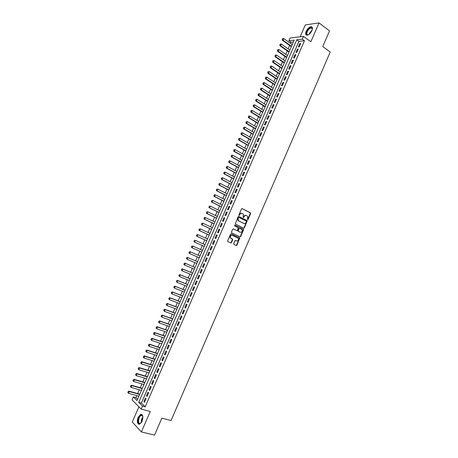 <?xml version="1.0" encoding="UTF-8"?>
<svg xmlns="http://www.w3.org/2000/svg" width="458" height="458" viewBox="0 0 458 458"><rect width="100%" height="100%" fill="white"/><g stroke="black" fill="none" stroke-linecap="round" stroke-linejoin="round"><path stroke-width="0.69" d="M247.589 219.68L248.076 219.451L250.623 213.56L250.411 212.775L242.196 208.642L241.492 208.968L238.91 214.911L239.065 215.466L239.889 214.464C240.45 213.422 241.2 213.073 242.145 213.405L243.364 214.207L243.227 217.481L243.833 217.35L244.166 216.582C244.727 215.546 245.471 215.197 246.398 215.529L247.606 216.313L247.589 219.68M247.486 219.6L250.291 213.462L250.24 212.815L241.961 208.596M238.962 215.386L239.568 214.367L239.889 214.464M243.244 217.498L243.839 216.485L244.166 216.582M142.037 421.308C143.428 416.82 142.97 414.501 140.658 414.341L138.156 417.244C136.753 421.715 137.217 424.039 139.541 424.211L142.037 421.308M311.915 30.589C312.825 28.156 312.539 26.867 311.045 26.719C309.15 27.102 307.518 28.642 306.156 31.35C305.234 33.783 305.526 35.071 307.032 35.22C308.921 34.837 310.547 33.297 311.915 30.589M233.689 243.65L233.912 244.423L236.242 245.499L236.946 245.156L239.752 237.965L231.238 233.883L230.529 234.221L227.649 240.862L227.872 241.641L230.723 242.958L231.433 242.608L232.664 239.78L232.63 239.168L230.529 237.902C230.088 236.133 230.689 235.28 232.332 235.343L238.309 238.343C238.761 240.101 238.166 240.954 236.528 240.908L235.618 240.484L234.914 240.828L233.689 243.65M142.518 406.114L141.213 409.114L132.053 399.84L133.318 396.931L136.982 400.59L294.225 40.098L288.884 40.722L290.063 38.02L303.499 36.371L302.291 39.153L296.761 39.8L138.722 402.324L142.518 406.114L145.192 406.824L304.467 40.745L302.291 39.153M303.499 36.371L310.856 41.77L319.054 22.9L329.531 30.886L322.753 46.539L330.212 52.046L171.063 420.536L161.874 418.154L154.535 435.1L141.379 431.928L150.253 411.496L141.213 409.114M243.742 228.181L244.44 227.844L247.228 220.653L238.807 216.439L238.103 216.771L235.275 224.019L243.742 228.181M243.536 229.927L240.696 236.494L239.998 236.832L231.668 232.899L231.445 232.114L232.675 229.281L233.385 228.943L236.775 230.557L237.479 230.219L238.246 227.718L234.548 225.874L234.885 225.084L243.496 229.303L243.536 229.927L243.209 229.824L240.37 236.38L240.696 236.494M138.917 406.796L132.27 422.041L141.379 431.928M319.054 22.9L305.314 24.909L300.139 36.783M299.251 46.848L300.694 43.533L299.772 43.63L298.33 46.945L299.251 46.848M296.841 52.384L298.284 49.063L297.368 49.149L295.925 52.464L296.841 52.384M294.431 57.92L295.879 54.594L294.963 54.674L293.521 57.989L294.431 57.92M292.015 63.462L293.464 60.135L292.559 60.204L291.111 63.525L292.015 63.462M289.599 69.015L291.048 65.683L290.149 65.74L288.7 69.066L289.599 69.015M287.177 74.574L288.632 71.236L287.733 71.282L286.284 74.608L287.177 74.574M284.756 80.133L286.21 76.795L285.317 76.829L283.868 80.161L284.756 80.133M282.334 85.703L283.788 82.36L282.895 82.383L281.447 85.72L282.334 85.703M279.907 91.279L281.361 87.936L280.473 87.947L279.019 91.285L279.907 91.279M277.474 96.867L278.933 93.512L278.052 93.518L276.598 96.861L277.474 96.867M275.04 102.455L276.5 99.1L275.624 99.088L274.165 102.437L275.04 102.455M272.607 108.048L274.067 104.693L273.191 104.67L271.737 108.025L272.607 108.048M270.168 113.653L271.628 110.292L270.758 110.258L269.298 113.613L270.168 113.653M267.724 119.263L269.19 115.897L268.325 115.851L266.859 119.212L267.724 119.263M265.279 124.874L266.745 121.507L265.886 121.45L264.421 124.816L265.279 124.874M262.835 130.496L264.3 127.124L263.447 127.061L261.976 130.427L262.835 130.496M260.384 136.129L261.85 132.751L261.003 132.671L259.531 136.043L260.384 136.129M257.928 141.762L259.4 138.379L258.552 138.293L257.081 141.665L257.928 141.762M255.472 147.402L256.944 144.018L256.102 143.921L254.631 147.299L255.472 147.402M253.011 153.052L254.488 149.663L253.652 149.554L252.175 152.938L253.011 153.052M250.549 158.708L252.032 155.314L251.196 155.193L249.719 158.577L250.549 158.708M248.087 164.365L249.564 160.97L248.734 160.838L247.257 164.227L248.087 164.365M245.62 170.032L247.102 166.632L246.272 166.489L244.795 169.884L245.62 170.032M243.146 175.712L244.629 172.305L243.811 172.151L242.328 175.546L243.146 175.712M240.673 181.391L242.162 177.979L241.343 177.813L239.86 181.219L240.673 181.391M238.2 187.082L239.683 183.664L238.876 183.486L237.387 186.893L238.2 187.082M235.721 192.772L237.21 189.354L236.402 189.165L234.914 192.578L235.721 192.772M233.236 198.474L234.725 195.051L233.924 194.85L232.435 198.268L233.236 198.474M230.752 204.182L232.246 200.759L231.445 200.547L229.956 203.965L230.752 204.182M228.267 209.896L229.756 206.466L228.966 206.243L227.471 209.667L228.267 209.896M225.777 215.621L227.271 212.186L226.481 211.951L224.987 215.374L225.777 215.621M223.281 221.346L224.775 217.911L223.991 217.665L222.496 221.094L223.281 221.346M220.785 227.082L222.285 223.641L221.5 223.384L220.006 226.819L220.785 227.082M218.283 232.824L219.783 229.378L219.01 229.109L217.51 232.544L218.283 232.824M215.781 238.572L217.281 235.12L216.514 234.839L215.014 238.28L215.781 238.572M213.279 244.326L214.779 240.874L214.012 240.576L212.512 244.028L213.279 244.326M210.766 250.085L212.272 246.627L211.51 246.324L210.01 249.776L210.766 250.085M208.258 255.856L209.764 252.392L209.008 252.077L207.503 255.53L208.258 255.856M205.745 261.632L207.251 258.163L206.495 257.837L204.989 261.295L205.745 261.632L204.989 261.295M203.226 267.415L204.737 263.94L203.987 263.602L202.476 267.066L203.226 267.415M200.707 273.203L202.218 269.728L201.474 269.378L199.963 272.842L200.707 273.203M198.182 278.996L199.694 275.521L198.955 275.155L197.444 278.624L198.182 278.996M195.658 284.802L197.169 281.315L196.436 280.943L194.925 284.418L195.658 284.802M193.127 290.607L194.644 287.12L193.911 286.737L192.4 290.217L193.127 290.607M190.597 296.423L192.114 292.937L191.387 292.536L189.87 296.017L190.597 296.423M188.061 302.251L189.578 298.753L188.856 298.341L187.339 301.833L188.061 302.251M185.519 308.079L187.041 304.581L186.326 304.158L184.809 307.65L185.519 308.079M182.977 313.913L184.505 310.415L183.795 309.98L182.273 313.472L182.977 313.913M180.435 319.758L181.963 316.255L181.254 315.808L179.731 319.306L180.435 319.758M177.887 325.609L179.416 322.1L178.712 321.642L177.189 325.146L177.887 325.609M175.34 331.466L176.868 327.951L176.17 327.481L174.641 330.991L175.34 331.466M172.786 337.334L174.315 333.813L173.622 333.332L172.094 336.842L172.786 337.334M170.227 343.202L171.761 339.681L171.074 339.183L169.54 342.704L170.227 343.202M167.668 349.082L169.202 345.555L168.521 345.046L166.987 348.567L167.668 349.082M165.109 354.967L166.643 351.435L165.968 350.92L164.433 354.44L165.109 354.967M162.538 360.864L164.079 357.326L163.409 356.793L161.869 360.326L162.538 360.864M159.974 366.761L161.514 363.223L160.844 362.679L159.304 366.211L159.974 366.761M157.403 372.669L158.943 369.125L158.279 368.57L156.739 372.102L157.403 372.669M154.827 378.583L156.373 375.033L155.714 374.467L154.169 378.005L154.827 378.583M152.251 384.502L153.796 380.947L153.144 380.369L151.598 383.913L152.251 384.502M149.669 390.428L151.214 386.873L150.567 386.283L149.022 389.832L149.669 390.428M147.087 396.365L148.632 392.804L147.991 392.197L146.44 395.752L147.087 396.365M304.467 40.745L298.931 41.369L141.373 403.04L145.192 406.824M145.409 398.122L143.858 401.683L144.499 402.307L146.05 398.741L145.409 398.122M293.395 41.993L291.036 42.262L290.532 43.418M289.639 45.451L288.151 48.874M287.263 50.901L285.763 54.336M284.882 56.351L283.376 59.803M282.5 61.813L280.989 65.276M280.113 67.28L278.596 70.761M277.725 72.753L276.203 76.246M275.338 78.232L273.804 81.742M272.939 83.717L271.405 87.238M270.546 89.207L269.001 92.745M268.148 94.703L266.596 98.258M265.743 100.21L264.186 103.777M263.339 105.718L261.776 109.302M260.934 111.237L259.36 114.832M258.524 116.756L256.944 120.368M256.108 122.286L254.528 125.916M253.692 127.822L252.106 131.463M251.276 133.364L249.679 137.022M248.854 138.911L247.251 142.581M246.427 144.465L244.818 148.152M244.005 150.029L242.385 153.728M241.572 155.594L239.952 159.31M239.139 161.164L237.513 164.897M236.706 166.746L235.069 170.496M234.267 172.334L232.624 176.095M231.828 177.927L230.179 181.706M229.384 183.526L227.729 187.316M226.939 189.131L225.273 192.938M224.489 194.742L222.817 198.566M222.033 200.364L220.361 204.199M219.582 205.986L217.899 209.844M217.121 211.619L215.432 215.489M214.659 217.258L212.964 221.145M212.197 222.903L210.497 226.802M209.73 228.553L208.024 232.469M207.262 234.21L205.545 238.143M204.789 239.877L203.066 243.822M202.316 245.545L200.587 249.507M199.837 251.224L198.102 255.203M197.358 256.909L195.618 260.888M194.868 262.611L193.133 266.585M192.377 268.319L190.648 272.287M189.881 274.039L188.152 277.995M187.385 279.758L185.662 283.708M184.883 285.489L183.166 289.433M182.381 291.219L180.664 295.158M179.874 296.961L178.162 300.895M177.366 302.709L175.654 306.637M174.853 308.469L173.147 312.385M172.34 314.228L170.634 318.138M169.821 319.999L168.12 323.903M167.302 325.775L165.601 329.674M164.777 331.558L163.082 335.445M162.252 337.346L160.558 341.227M159.722 343.139L158.033 347.015M157.191 348.944L155.502 352.815M154.655 354.75L152.972 358.614M152.119 360.566L150.436 364.425M149.577 366.389L147.894 370.241M147.029 372.222L145.352 376.064M144.488 378.056L142.81 381.892M141.934 383.901L140.262 387.731M139.381 389.752L137.715 393.577M136.828 395.609L135.94 397.641L137.566 399.256M135.94 397.641L133.318 396.931M291.036 42.262L288.884 40.722M298.931 41.369L296.761 39.8M141.373 403.04L138.722 402.324M299.772 43.63L300.442 44.117M297.368 49.149L298.038 49.63M294.963 54.674L295.639 55.149M292.559 60.204L293.229 60.674M290.149 65.74L290.824 66.204M287.733 71.282L288.414 71.746M285.317 76.829L285.998 77.287M282.895 82.383L283.582 82.841M280.473 87.947L281.16 88.4M278.052 93.518L278.739 93.964M275.624 99.088L276.311 99.535M273.191 104.67L273.884 105.111M270.758 110.258L271.457 110.693M268.325 115.851L269.023 116.28M265.886 121.45L266.585 121.88M263.447 127.061L264.146 127.484M261.003 132.671L261.701 133.089M258.552 138.293L259.257 138.705M256.102 143.921L256.812 144.327M253.652 149.554L254.362 149.961M251.196 155.193L251.906 155.594M248.734 160.838L249.45 161.239M246.272 166.489L246.988 166.884M243.811 172.151L244.526 172.54M241.343 177.813L242.064 178.202M238.876 183.486L239.597 183.87M236.402 189.165L237.124 189.543M233.924 194.85L234.651 195.228M231.445 200.547L232.177 200.913M228.966 206.243L229.698 206.61M226.481 211.951L227.214 212.312M223.991 217.665L224.729 218.019M221.5 223.384L222.239 223.733M219.01 229.109L219.748 229.458M216.514 234.839L217.258 235.183M214.012 240.576L214.762 240.919M211.51 246.324L212.26 246.662M209.008 252.077L209.758 252.41M206.495 257.837L207.251 258.163M202.476 267.066L203.238 267.386M199.963 272.842L200.724 273.163M197.444 278.624L198.205 278.939M194.925 284.418L195.686 284.727M192.4 290.217L193.167 290.521M189.87 296.017L190.643 296.32M187.339 301.833L188.112 302.125M184.809 307.65L185.582 307.942M182.273 313.472L183.045 313.759M179.731 319.306L180.509 319.587M177.189 325.146L177.967 325.42M174.641 330.991L175.425 331.266M172.094 336.842L172.884 337.111M169.54 342.704L170.33 342.968M166.987 348.567L167.777 348.83M164.433 354.44L165.224 354.698M161.869 360.326L162.664 360.572M159.304 366.211L160.105 366.457M156.739 372.102L157.541 372.348M154.169 378.005L154.976 378.245M151.598 383.913L152.405 384.147M149.022 389.832L149.829 390.061M146.44 395.752L147.253 395.975M143.858 401.683L144.676 401.901M246.009 215.403C245.093 215.123 244.372 215.483 243.839 216.485M241.744 213.279C240.828 212.999 240.101 213.365 239.568 214.367M243.61 228.118L244.114 227.74L246.896 220.556L238.589 216.399M246.375 221.592L246.227 221.042L238.979 217.476L238.481 217.71L238.131 218.523L238.274 220.556L243.793 223.458C244.727 223.785 245.471 223.43 246.026 222.393L246.375 221.592M238.881 217.447L238.481 217.71M243.828 223.475L237.954 220.453L237.805 218.42L238.16 217.613M239.843 236.763L240.37 236.38M233.196 228.897L236.551 230.483M234.725 225.055L243.324 229.155M240.261 232.223C241.91 232.275 242.5 231.416 242.019 229.647L239.637 228.319L238.933 228.656L238.166 231.153L240.198 232.2M239.528 228.284L238.933 228.656M239.94 232.114L237.839 231.044L238.612 228.553M243.209 229.824L242.998 229.046M236.402 240.862L235.458 240.444M232.011 235.229C230.368 235.166 229.767 236.019 230.208 237.788L231.032 238.343M230.551 242.877L231.118 242.494L232.343 239.666L232.309 239.053L230.712 238.229M236.065 245.419L236.626 245.036L239.431 237.851L231.067 233.838M292.244 44.638L283.714 38.541L282.992 40.19L291.528 46.275M282.334 39.399L282.695 38.575L282.225 39.411L282.992 40.19L282.357 40.264L291.357 46.67M283.714 38.541L282.695 38.575M282.225 39.411L282.357 40.264M308.738 34.539C306.579 35.335 305.955 34.339 306.877 31.55C309.013 27.955 310.799 26.873 312.23 28.31L312.23 28.682L311.188 27.978C309.665 28.276 308.36 29.512 307.266 31.682C306.534 33.629 306.768 34.665 307.976 34.779L308.406 34.705M312.316 29.22L312.23 28.682M312.11 27.165L311.371 26.999C309.482 27.377 307.862 28.911 306.511 31.596C305.83 33.257 305.801 34.436 306.431 35.129M141.322 422.637L139.85 423.696C136.85 424.452 138.23 415.463 141.156 415.068L142.157 415.337L142.862 416.917M142.753 416.408L142.301 415.704L141.224 415.492C138.556 416.167 137.469 424.131 140.159 423.444L140.967 423.032M141.734 414.416L141.075 414.484C138.196 415.177 136.45 423.616 139.066 424.297M289.868 50.088L281.309 44.037L280.588 45.685L289.153 51.72M279.93 44.895L280.29 44.071L279.827 44.907L280.588 45.685L279.958 45.754L288.987 52.109M281.309 44.037L280.29 44.071M279.827 44.907L279.958 45.754M287.487 55.538L278.905 49.538L278.178 51.187L286.777 57.176M277.519 50.397L277.886 49.573L277.416 50.409L278.178 51.187L277.554 51.25L286.611 57.553M278.905 49.538L277.886 49.573M277.416 50.409L277.554 51.25M285.111 61L276.495 55.046L275.773 56.7L284.395 62.637M275.109 55.91L275.476 55.08L275.006 55.916L275.773 56.7L275.144 56.752L284.235 63.004M276.495 55.046L275.476 55.08M275.006 55.916L275.144 56.752M282.723 66.462L274.084 60.559L273.357 62.214L282.008 68.105M272.699 61.424L273.06 60.593L272.596 61.429L273.357 62.214L272.733 62.259L281.853 68.46M274.084 60.559L273.06 60.593M272.596 61.429L272.733 62.259M280.336 71.935L271.668 66.078L270.941 67.738L279.62 73.578M270.283 66.942L270.644 66.118L270.18 66.954L270.941 67.738L270.323 67.773L279.472 73.927M271.668 66.078L270.644 66.118M270.18 66.954L270.323 67.773M277.949 77.413L269.252 71.603L268.525 73.263L277.233 79.057M267.867 72.473L268.228 71.643L267.764 72.478L268.525 73.263L267.907 73.291L277.084 79.394M269.252 71.603L268.228 71.643M267.764 72.478L267.907 73.291M275.556 82.892L266.831 77.139L266.104 78.799L274.84 84.541M265.445 78.009L265.806 77.179L265.342 78.009L266.104 78.799L265.491 78.822L274.697 84.867M266.831 77.139L265.806 77.179M265.342 78.009L265.491 78.822M263.281 82.721L263.018 83.551L263.281 82.721L264.409 82.675L263.682 84.341L272.441 90.031M263.018 83.551L263.682 84.341L263.069 84.352L272.304 90.352M273.163 88.383L264.409 82.675L263.384 82.715M262.921 83.551L263.069 84.352M260.86 88.262L260.493 89.098L260.86 88.262L261.982 88.222L261.255 89.888L270.043 95.533M260.596 89.092L261.255 89.888L260.648 89.894L269.911 95.837M270.764 93.879L261.982 88.222L260.957 88.262M260.493 89.098L260.648 89.894M258.426 93.816L258.163 94.646L258.426 93.816L259.554 93.776L258.827 95.441L267.644 101.035M258.163 94.646L258.827 95.441L258.22 95.441L267.518 101.332M268.365 99.38L259.554 93.776L258.53 93.816M258.066 94.646L258.22 95.441M255.999 99.375L255.73 100.21L255.999 99.375L257.127 99.334L256.394 101L265.239 106.548M255.73 100.21L256.394 101L255.793 100.989L265.113 106.829M265.961 104.893L257.127 99.334L256.096 99.375M255.633 100.205L255.793 100.989M253.566 104.939L253.297 105.775L253.566 104.939L254.688 104.899L253.961 106.565L262.835 112.061M253.297 105.775L253.961 106.565L253.36 106.548L262.715 112.336M263.556 110.407L254.688 104.899L253.663 104.939M253.2 105.769L253.36 106.548M251.127 110.504L250.858 111.346L251.127 110.504L252.255 110.47L251.522 112.141L260.425 117.586M250.858 111.346L251.522 112.141L250.927 112.118L260.31 117.849M261.146 115.926L252.255 110.47L251.224 110.51M250.761 111.346L250.927 112.118M248.688 116.086L248.419 116.927L248.688 116.086L249.816 116.046L249.083 117.723L258.014 123.116M248.419 116.927L249.083 117.723L248.488 117.689L257.9 123.368M258.736 121.456L249.816 116.046L248.786 116.086M248.322 116.922L248.488 117.689M246.244 121.668L245.975 122.509L246.244 121.668L247.372 121.628L246.639 123.305L255.598 128.652M245.975 122.509L246.639 123.305L246.049 123.265L255.49 128.893M256.325 126.992L247.372 121.628L246.341 121.673M245.877 122.504L246.049 123.265M243.799 127.255L243.53 128.103L243.799 127.255L244.927 127.221L244.194 128.898L253.182 134.194M243.53 128.103L244.194 128.898L243.61 128.853L253.079 134.429M253.909 132.528L244.927 127.221L243.896 127.267M243.433 128.097L243.61 128.853M241.349 132.854L241.08 133.702L241.349 132.854L242.482 132.82L241.744 134.497L250.761 139.742M241.08 133.702L241.744 134.497L241.16 134.44L250.663 139.965M251.488 138.076L242.482 132.82L241.446 132.86M240.982 133.69L241.16 134.44M238.899 138.453L238.629 139.306L238.899 138.453L240.026 138.419L239.294 140.102L248.339 145.295M238.629 139.306L239.294 140.102L238.715 140.039L248.247 145.507M249.066 143.629L240.026 138.419L238.996 138.465M238.532 139.295L238.715 140.039M236.448 144.064L236.173 144.917L236.448 144.064L237.576 144.03L236.838 145.713L245.912 150.859M236.173 144.917L236.838 145.713L236.265 145.644L245.826 151.06M246.639 149.188L237.576 144.03L236.54 144.075M236.076 144.905L236.265 145.644M233.986 149.68L233.717 150.539L233.986 149.68L235.12 149.646L234.381 151.335L243.484 156.424M233.717 150.539L234.381 151.335L233.809 151.255L243.398 156.613M244.211 154.752L235.12 149.646L234.084 149.692M233.62 150.522L233.809 151.255M231.53 155.302L231.256 156.161L231.53 155.302L232.658 155.268L231.92 156.957L241.051 162M231.256 156.161L231.92 156.957L231.353 156.871L240.977 162.178M241.784 160.329L232.658 155.268L231.622 155.319M231.158 156.144L231.353 156.871M229.069 160.93L228.794 161.794L229.069 160.93L230.197 160.901L229.458 162.59L238.618 167.582M228.794 161.794L229.458 162.59L228.891 162.493L238.544 167.748M239.351 165.905L230.197 160.901L229.16 160.947M228.697 161.777L228.891 162.493M226.601 166.563L226.326 167.428L226.601 166.563L227.735 166.535L226.991 168.229L236.179 173.164M226.326 167.428L226.991 168.229L226.429 168.12L236.11 173.324M236.912 171.492L227.735 166.535L226.699 166.58M226.235 167.41L226.429 168.12M224.134 172.208L223.859 173.072L224.134 172.208L225.267 172.179L224.523 173.874L233.74 178.757M223.859 173.072L224.523 173.874L223.962 173.759L233.677 178.906M234.473 177.08L225.267 172.179L224.225 172.225M223.762 173.055L223.962 173.759M221.661 177.859L221.386 178.723L221.661 177.859L222.794 177.824L222.05 179.525L231.301 184.356M221.386 178.723L222.05 179.525L221.495 179.404L231.238 184.494M232.034 182.679L222.794 177.824L221.758 177.876M221.294 178.706L221.495 179.404M219.187 183.509L218.913 184.379L219.187 183.509L220.321 183.481L219.577 185.181L228.851 189.967M218.913 184.379L219.577 185.181L219.027 185.049L228.8 190.093M229.59 188.284L220.321 183.481L219.279 183.532M218.815 184.362L219.027 185.049M216.714 189.171L216.434 190.047L216.714 189.171L217.842 189.143L217.103 190.843L226.407 195.577M216.434 190.047L217.103 190.843L216.548 190.705L226.355 195.692M227.139 193.894L217.842 189.143L216.806 189.194M216.342 190.024L216.548 190.705M214.235 194.839L213.955 195.715L214.235 194.839L215.363 194.816L214.619 196.516L223.956 201.199M213.955 195.715L214.619 196.516L214.075 196.368L223.91 201.302M224.689 199.511L215.363 194.816L214.327 194.862M213.863 195.692L214.075 196.368M211.751 200.512L211.47 201.394L211.751 200.512L212.884 200.489L212.14 202.196L221.5 206.821M211.47 201.394L212.14 202.196L211.596 202.041L221.46 206.919M222.239 205.132L212.884 200.489L211.842 200.541M211.378 201.365L211.596 202.041M209.266 206.197L208.98 207.073L209.266 206.197L210.399 206.169L209.649 207.875L219.044 212.455M208.98 207.073L209.649 207.875L209.111 207.714L219.01 212.535M219.783 210.766L210.399 206.169L209.358 206.22M208.894 207.05L209.111 207.714M206.776 211.882L206.495 212.764L206.776 211.882L207.909 211.859L207.165 213.565L216.582 218.094M206.495 212.764L207.165 213.565L206.627 213.399L216.554 218.163M217.321 216.399L207.909 211.859L206.867 211.911M206.403 212.735L206.627 213.399M204.285 217.579L203.999 218.46L204.285 217.579L205.419 217.556L204.669 219.268L214.121 223.739M203.999 218.46L204.669 219.268L204.136 219.084L214.098 223.802M214.859 222.044L205.419 217.556L204.377 217.607M203.913 218.432L204.136 219.084M201.789 223.281L201.503 224.168L201.789 223.281L202.923 223.258L202.178 224.97L211.659 229.389M201.503 224.168L202.178 224.97L201.646 224.781L211.636 229.441M212.398 227.695L202.923 223.258L201.881 223.309M201.417 224.134L201.646 224.781M199.293 228.989L199.007 229.876L199.293 228.989L200.427 228.966L199.677 230.677L209.191 235.046M199.007 229.876L199.677 230.677L199.15 230.483L209.174 235.086M209.93 233.351L200.427 228.966L199.385 229.017M198.921 229.842L199.15 230.483M196.797 234.702L196.505 235.595L196.797 234.702L197.93 234.679L197.18 236.397L206.718 240.713M196.505 235.595L197.18 236.397L196.654 236.196L206.707 240.742M207.463 239.013L197.93 234.679L196.883 234.736M196.419 235.561L196.654 236.196M194.289 240.421L194.003 241.314L194.289 240.421L195.429 240.404L194.673 242.122L204.245 246.387M194.003 241.314L194.673 242.122L194.152 241.91L204.239 246.404M204.989 244.681L195.429 240.404L194.381 240.456M193.917 241.28L194.152 241.91M191.787 246.152L192.921 246.129L192.171 247.852L201.766 252.06L191.65 247.629L192.171 247.852L191.496 247.045L191.873 246.186L191.496 247.045M202.51 250.36L192.921 246.129L191.873 246.186M191.41 247.011L191.65 247.629M189.366 251.923L188.988 252.782L189.366 251.923L190.414 251.866L200.031 256.039L189.898 251.642L190.414 251.866L189.658 253.589L199.287 257.745M188.988 252.782L189.658 253.589L188.902 252.747M189.28 251.883L189.898 251.642M197.558 261.718L187.391 257.373L187.9 257.608L187.145 259.331L196.808 263.436M186.475 258.53L187.145 259.331L186.389 258.489L186.767 257.625L186.389 258.489M197.553 261.73L187.9 257.608L186.853 257.665M186.767 257.625L187.391 257.373M184.334 263.413L183.956 264.277L184.334 263.413L185.387 263.356L195.068 267.426L184.877 263.115L185.387 263.356L184.631 265.085L194.324 269.138M183.956 264.277L184.631 265.085L184.122 264.839L183.876 264.237M184.253 263.373L184.877 263.115M192.595 273.094L182.364 268.863L182.868 269.115L182.112 270.844L191.833 274.84M181.442 270.037L182.112 270.844L181.357 269.991L181.82 269.172L181.357 269.991M192.578 273.128L182.868 269.115L181.82 269.172M181.734 269.132L182.364 268.863M190.11 278.79L179.845 274.617L180.349 274.874L179.593 276.603L189.343 280.548M178.918 275.802L179.593 276.603L178.832 275.756L179.215 274.892L178.832 275.756M190.087 278.836L180.349 274.874L179.296 274.937M179.215 274.892L179.845 274.617M187.62 284.492L177.326 280.376L177.824 280.645L177.069 282.38L186.847 286.267M176.393 281.573L177.069 282.38L176.313 281.527L176.771 280.702L176.313 281.527M187.597 284.55L177.824 280.645L176.771 280.702M176.691 280.662L177.326 280.376M185.129 290.206L174.801 286.147L175.299 286.422L174.544 288.156L184.351 291.992M173.868 287.349L174.544 288.156L173.782 287.303L174.246 286.479L173.782 287.303M185.101 290.275L175.299 286.422L174.246 286.479M174.16 286.433L174.801 286.147M182.639 295.925L172.277 291.918L172.769 292.204L172.013 293.939L181.849 297.723M171.338 293.131L172.013 293.939L171.252 293.086L171.636 292.215L171.252 293.086M182.599 296.005L172.769 292.204L171.716 292.261M171.636 292.215L172.277 291.918M180.137 301.65L169.752 297.7L170.239 297.992L169.477 299.732L179.347 303.459M168.802 298.925L169.477 299.732L168.721 298.874L169.185 298.055L168.721 298.874M180.097 301.736L170.239 297.992L169.185 298.055M169.099 298.003L169.752 297.7M177.641 307.381L167.216 303.488L167.702 303.791L166.941 305.532L176.845 309.207M166.265 304.719L166.941 305.532L166.185 304.673L166.649 303.849L166.185 304.673M177.595 307.478L167.702 303.791L166.649 303.849M166.563 303.803L167.216 303.488M175.139 313.117L164.685 309.282L165.166 309.591L164.405 311.337L174.332 314.955M163.729 310.524L164.405 311.337L163.649 310.472L164.107 309.654L163.649 310.472M175.088 313.232L165.166 309.591L164.107 309.654M164.027 309.602L164.685 309.282M172.632 318.86L162.143 315.087L162.624 315.402L161.863 317.148L171.824 320.715M161.182 316.335L161.863 317.148L161.107 316.283L161.565 315.465L161.107 316.283M172.574 318.986L162.624 315.402L161.565 315.465M161.485 315.413L162.143 315.087M170.124 324.613L159.607 320.892L160.082 321.218L159.315 322.964L169.311 326.48M158.64 322.157L159.315 322.964L158.56 322.1L159.023 321.281L158.56 322.1M170.061 324.751L160.082 321.218L159.023 321.281M158.943 321.23L159.607 320.892M167.611 330.367L157.06 326.709L157.535 327.041L156.768 328.792L166.792 332.25M156.092 327.98L156.768 328.792L156.012 327.922L156.476 327.109L156.012 327.922M167.548 330.516L157.535 327.041L156.476 327.109M156.396 327.052L157.06 326.709M165.098 336.132L154.512 332.531L154.981 332.874L154.22 334.626L164.273 338.027M153.539 333.813L154.22 334.626L153.459 333.756L153.922 332.937L153.459 333.756M165.029 336.292L154.981 332.874L153.922 332.937M153.842 332.88L154.512 332.531M162.579 341.903L151.964 338.359L152.428 338.714L151.661 340.466L161.748 343.809M150.985 339.653L151.661 340.466L150.905 339.596L151.289 338.72L150.905 339.596M162.504 342.074L152.428 338.714L151.369 338.777M151.289 338.72L151.964 338.359M160.06 347.685L149.411 344.193L149.875 344.553L149.108 346.311L159.224 349.603M148.426 345.498L149.108 346.311L148.352 345.441L148.736 344.559L148.352 345.441M159.979 347.862L149.875 344.553L148.81 344.622M148.736 344.559L149.411 344.193M157.535 353.467L146.858 350.038L147.316 350.404L146.549 352.162L156.693 355.402M145.867 351.349L146.549 352.162L145.793 351.292L146.176 350.41L145.793 351.292M157.449 353.662L147.316 350.404L146.251 350.473M146.176 350.41L146.858 350.038M155.01 359.261L144.299 355.889L144.751 356.267L143.984 358.024L154.163 361.207M143.302 357.211L143.984 358.024L143.228 357.148L143.686 356.33L143.228 357.148M154.919 359.461L144.751 356.267L143.686 356.33M143.612 356.267L144.299 355.889M152.48 365.055L141.734 361.74L142.186 362.129L141.419 363.892L151.627 367.018M140.738 363.08L141.419 363.892L140.663 363.011L141.121 362.198L140.663 363.011M152.388 365.272L142.186 362.129L141.121 362.198M141.047 362.135L141.734 361.74M149.949 370.86L139.169 367.608L139.621 368.003L138.848 369.766L149.085 372.835M138.167 368.953L138.848 369.766L138.093 368.885L138.476 368.003L138.093 368.885M149.852 371.089L139.621 368.003L138.551 368.072M138.476 368.003L139.169 367.608M147.413 376.671L136.604 373.476L137.051 373.883L136.278 375.646L146.549 378.663M135.597 374.833L136.278 375.646L135.522 374.764L135.98 373.951L135.522 374.764M147.31 376.911L137.051 373.883L135.98 373.951M135.906 373.883L136.604 373.476M144.877 382.493L134.034 379.356L134.475 379.768L133.702 381.537L144.001 384.497M133.02 380.718L133.702 381.537L132.946 380.65L133.335 379.768L132.946 380.65M144.768 382.745L134.475 379.768L133.404 379.837M133.335 379.768L134.034 379.356M142.335 388.315L131.457 385.235L131.898 385.659L131.125 387.428L141.453 390.336M130.438 386.615L131.125 387.428L130.37 386.546L130.753 385.659L130.37 386.546M142.22 388.579L131.898 385.659L130.828 385.733M130.753 385.659L131.457 385.235M139.793 394.149L128.881 391.126L129.316 391.561L128.543 393.33L138.906 396.181M127.856 392.517L128.543 393.33L127.788 392.443L128.246 391.63L127.788 392.443M139.673 394.424L129.316 391.561L128.246 391.63M128.171 391.561L128.881 391.126M247.744 219.348L248.076 219.451M239.231 215.134L239.557 215.231M243.507 217.252L243.833 217.35M250.079 212.684L250.411 212.775M250.291 213.462L250.623 213.56M246.736 220.412L247.062 220.516M246.948 221.191L247.274 221.294M244.114 227.74L244.44 227.844M237.805 218.42L238.131 218.523M238.509 220.933L238.836 221.037M243.473 223.355L243.793 223.458M236.448 230.448L236.775 230.557M237.799 230.42L238.126 230.529M238.017 231.198L238.343 231.307M236.208 240.794L236.528 240.908M232.12 238.887L232.441 239.002M232.343 239.666L232.664 239.78M231.118 242.494L231.433 242.608M239.253 237.696L239.574 237.805M239.471 238.469L239.792 238.578M236.626 245.036L236.946 245.156M309.144 34.247L309.459 33.308L312.11 30.085M311.898 30.629L309.579 33.869M141.356 422.579C141.11 420.518 141.614 418.652 142.867 416.98M142.879 417.49L141.625 422.144M140.658 414.341L141.133 414.467M250.24 212.815L250.572 212.913M246.896 220.556L247.228 220.653M237.954 220.453L238.274 220.556M237.839 231.044L238.166 231.153M243.169 229.195L243.496 229.303M230.208 237.788L230.529 237.902M232.309 239.053L232.63 239.168M239.431 237.851L239.752 237.965M312.322 28.825L311.188 27.978M142.301 415.704L142.157 415.337M142.386 415.795L141.224 415.492"/></g></svg>
